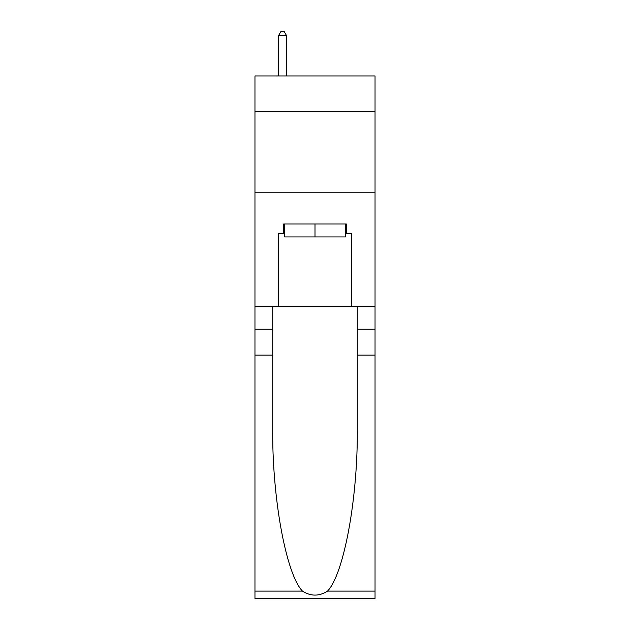 <?xml version="1.0" encoding="UTF-8"?>
<svg xmlns="http://www.w3.org/2000/svg" width="630" height="630" viewBox="0 0 630 630"><rect width="100%" height="100%" fill="white"/><g stroke="black" fill="none" stroke-linecap="round" stroke-linejoin="round"><path stroke-width="0.94" d="M375.039 111.668L375.039 75.962L254.961 75.962L254.961 111.668L375.039 111.668L375.039 306.4L351.516 306.4L351.516 233.698L346.319 233.698L346.319 223.965L283.681 223.965L283.681 233.698L284.658 233.698M254.961 355.084L272.727 355.084L272.727 427.447C271.861 496.621 285.894 573.891 302.447 591.097C310.81 596.437 319.174 596.437 327.553 591.097L375.039 591.097L375.039 598.5L254.961 598.5L254.961 111.668M345.342 223.965L345.342 236.943L284.658 236.943L284.658 223.965M315 223.965L315 236.943M327.553 591.097C344.106 573.891 358.139 496.621 357.273 427.447L357.273 306.4M357.273 355.084L375.039 355.084L375.039 306.4M272.727 306.4L272.727 355.084M375.039 591.097L375.039 355.084M254.961 306.4L278.484 306.4L278.484 233.698L283.681 233.698M254.961 192.804L375.039 192.804M278.484 306.4L351.516 306.4M345.342 233.698L346.319 233.698M286.603 75.962L286.603 35.721L278.484 35.721L278.484 75.962M278.484 35.721L280.925 31.5L284.169 31.5L286.603 35.721M357.273 329.12L375.039 329.12M272.727 329.12L254.961 329.12M254.961 591.097L302.447 591.097"/></g></svg>
